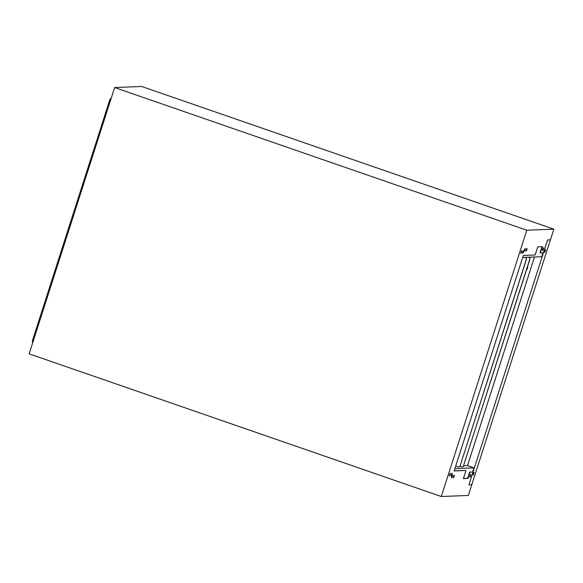<?xml version="1.0" encoding="UTF-8"?>
<svg xmlns="http://www.w3.org/2000/svg" width="583" height="583" viewBox="0 0 583 583"><rect width="100%" height="100%" fill="white"/><g stroke="black" fill="none" stroke-linecap="round" stroke-linejoin="round"><path stroke-width="0.87" d="M450.316 474.606L450.419 473.214L449.442 476.027L450.316 474.606M449.34 475.706L450.134 473.396M452.116 474.533L452.219 473.141L451.249 475.954L452.116 474.533M451.14 475.641L451.942 473.33M452.379 476.493L452.481 475.101L451.512 477.914L452.379 476.493M451.402 477.601L452.204 475.291M454.179 476.428L454.288 475.036L453.414 476.457L453.312 477.849L454.179 476.428M453.21 477.528L454.004 475.218M470.78 475.772L470.882 474.38L469.905 477.193L470.78 475.772M469.803 476.872L470.605 474.562M521.785 251.987L521.894 250.595L521.02 252.024L520.918 253.408L521.785 251.987M520.808 253.095L521.61 250.785M523.592 251.922L523.694 250.53L522.718 253.343L523.592 251.922M522.616 253.022L523.417 250.712M525.137 249.888L525.239 248.496L524.263 251.309L525.137 249.888M524.161 250.989L524.955 248.679M526.937 249.816L527.039 248.424L526.07 251.237L526.937 249.816M525.961 250.916L526.762 248.606M543.531 249.16L543.64 247.768L542.766 249.189L542.664 250.581L543.531 249.16M542.562 250.26L543.356 247.957M29.15 353.837L441.295 496.519L526.792 230.234L114.647 87.545L29.15 353.837M526.792 230.234L553.85 229.163L550.432 239.817L547.546 239.934L543.407 252.818L540.448 252.935L542.46 246.682L537.766 246.864L535.158 254.982L523.323 255.456L454.142 470.933L465.977 470.466L463.368 478.585L468.062 478.403L470.066 472.143L473.024 472.026L468.885 484.918L471.778 484.801L468.353 495.455L441.295 496.519M553.85 229.163L141.705 86.481L114.647 87.545M540.448 252.935L540.062 252.803L542.022 246.696M473.024 472.026L470.066 472.143M468.062 478.403L467.675 478.264L469.679 472.011M463.419 478.432L467.675 478.264M465.977 470.466L454.193 470.78M454.886 468.623L473.928 467.872L472.638 471.895M473.928 467.872L467.493 465.642L463.587 465.795M473.287 475.094L474.227 472.274L473.287 475.094M544.762 252.475L545.703 249.662L544.762 252.475M473.804 467.821L467.493 465.635L534.48 256.994M473.797 472.682L473.17 474.504M545.273 250.063L544.646 251.885M550.316 239.824L547.532 239.97L468.9 484.874L471.785 484.757L550.418 239.861M32.619 342.877L111.171 98.221L109.998 99.146L32.276 341.201L32.663 342.891M542.97 252.84L541.731 256.709L522.681 257.46M527.017 268.246L527.571 267.408L527.498 268.377L526.894 269.368L526.915 268.552M527.28 267.415L527.71 267.007L527.608 268.369L526.653 269.382M460.002 466.189L461.736 466.786A1.406 1.355 -92.3 0 0 463.449 465.904L529.794 259.26A1.406 1.355 -92.3 0 0 528.934 257.489L528.22 257.241M528.329 257.234L528.934 257.489M529.794 259.26L529.903 259.26A1.406 1.355 -92.3 0 0 529.043 257.482M529.903 259.26L463.449 465.904M462.268 466.859A1.406 1.355 -92.3 0 0 463.558 465.897M525.152 257.489L525.538 257.62A1.406 1.355 -92.3 0 0 525.261 257.482L525.152 257.489M460.06 466.036L526.289 259.399A1.406 1.355 87.7 0 0 525.429 257.628L525.538 257.62A1.406 1.355 87.7 0 1 526.398 259.399L460.06 466.036A1.406 1.355 87.7 0 1 458.77 466.99M455.709 466.05L458.231 466.925A1.406 1.355 87.7 0 0 459.951 466.043M525.429 257.628L524.722 257.38"/></g></svg>

